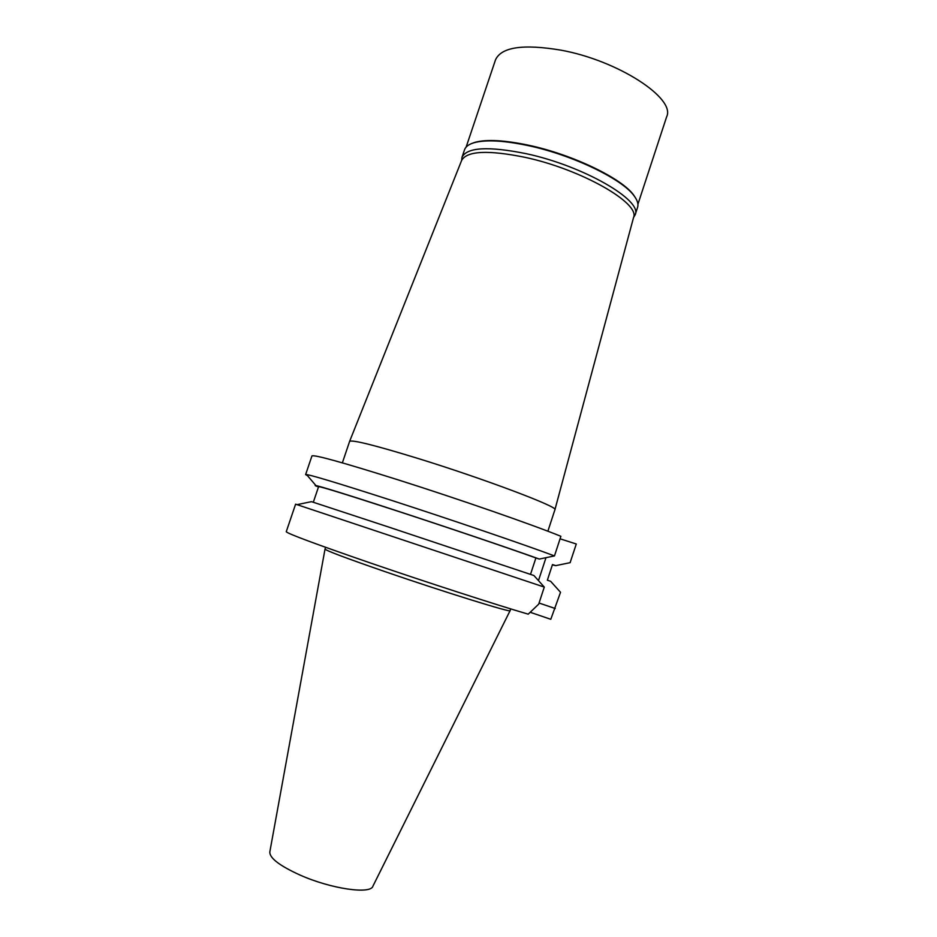 <?xml version="1.0" encoding="UTF-8"?>
<svg xmlns="http://www.w3.org/2000/svg" width="937" height="937" viewBox="0 0 937 937"><rect width="100%" height="100%" fill="white"/><g stroke="black" fill="none" stroke-linecap="round" stroke-linejoin="round"><path stroke-width="1.41" d="M633.506 217.677L633.564 217.466C640.17 203.13 581.303 169.328 525.036 157.334C488.247 149.873 467.141 150.857 461.695 160.297L461.613 160.496M547.876 531.22L554.938 509.658C559.202 507.233 484.195 478.854 417.961 458.439C375.011 445.298 352.23 439.605 349.618 441.362L461.695 160.297M560.068 538.81L576.29 543.999L570.106 562.68M554.47 555.922L560.888 536.304C533.294 525.001 458.919 499.128 398.202 479.885C342.989 462.503 314.235 454.515 311.951 455.932L305.626 474.567C307.641 473.97 336.219 482.555 391.361 500.311C452.009 519.941 526.594 545.416 554.47 555.922L539.325 559.061L535.894 557.948L530.506 574.369M286.253 531.712C287.425 533.598 315.464 544.022 370.373 562.973C426.511 582.24 496.294 604.845 528.21 614.168L538.705 604.142L544.28 587.077L295.6 504.176L286.253 531.712M531.127 611.533L531.045 612.564L530.213 612.365M531.045 612.564L550.792 619.298L560.525 592.289L550.628 581.291L547.36 580.202L552.479 564.554L555.746 565.632L570.2 562.657M544.28 587.077L533.926 575.529L387.742 526.746L311.459 501.658L296.924 504.668M538.482 580.6L545.978 557.691M555.243 608.511L539.068 603.041M555.746 565.632L552.373 564.882M315.933 485.577L307.535 475.727L305.626 474.567M318.521 486.889L316.483 486.233C308.32 482.672 339.299 492.007 393.446 509.705C446.926 527.133 512.621 549.387 539.325 559.061M535.894 557.948C509.564 548.426 446.258 526.981 394.676 510.173C345.8 494.279 320.442 486.444 318.592 486.666L313.321 502.244M325.034 549.047L325.022 549.07C326.111 550.651 345.964 558.112 384.557 571.476C443.681 591.868 512.762 613.29 510.115 610.643L510.688 608.886M325.022 549.117L269.833 851.862C269.434 857.976 279.495 865.706 300.016 875.053C331.019 888.897 370.829 894.612 372.926 886.156L510.091 610.678M635.122 214.866L637.582 207.382C638.624 204.196 637.476 200.377 634.138 195.915C622.484 179.19 572.788 155.097 528.667 145.703C504.129 140.503 485.952 139.496 474.134 142.693C468.805 144.263 465.595 146.641 464.518 149.815L462 157.287C466.942 147.285 488.282 146.067 526.02 153.645C583.423 165.814 643.028 200.541 635.122 214.866L633.541 217.548M471.135 143.748L474.907 142.342C486.643 139.168 504.692 140.163 529.054 145.329C572.835 154.64 622.145 178.545 633.74 195.189L635.918 198.562M461.66 160.368L462 157.287M637.921 204.254L666.675 116.703C675.846 98.408 618.127 60.483 560.853 50.141C523.151 43.852 501.377 47.061 495.532 59.781L466.122 147.109M342.368 462.855L349.606 441.397M325.022 549.07L325.607 547.313M633.564 217.466L554.938 509.658M474.907 142.342L474.134 142.693M633.74 195.189L634.138 195.915"/></g></svg>
